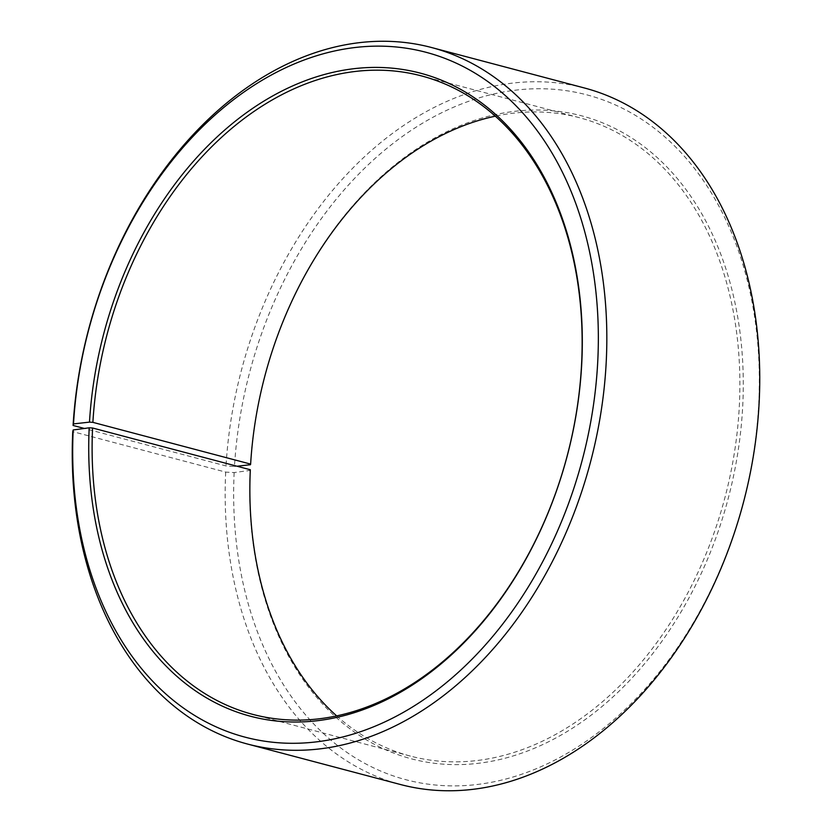 <?xml version="1.0" encoding="UTF-8"?>
<svg xmlns="http://www.w3.org/2000/svg" width="832" height="832" viewBox="0 0 832 832"><rect width="100%" height="100%" fill="white"/><g stroke="black" fill="none" stroke-linecap="round" stroke-linejoin="round"><path stroke-width="0.62" stroke-dasharray="4.16 3.12" d="M336.648 715.863A330.19 237.921 -75.2 0 0 410.405 756.09A330.19 237.921 -75.2 0 0 739.419 404.03A330.19 237.921 -75.2 0 0 579.353 117.686A330.19 237.921 -75.2 0 0 495.352 116.168M250.328 469.747L250.162 470.413L234.156 472.566L225.68 472.098L72.758 431.631M225.68 472.098A360.204 259.542 -75.2 0 0 400.306 784.472M234.156 472.566A354.203 255.226 -75.2 0 0 480.126 784.118A354.203 255.226 -75.2 0 0 758.815 402.064A354.203 255.226 -75.2 0 0 515.133 90.22A354.203 255.226 -75.2 0 0 234.478 466.513L226.013 465.941L84.396 428.459M250.162 470.413A332.592 239.647 -75.2 0 0 481.125 762.954A332.592 239.647 -75.2 0 0 742.81 404.217A332.592 239.647 -75.2 0 0 513.989 111.405A332.592 239.647 -75.2 0 0 250.463 464.724M237.006 466.222L234.478 466.513M584.615 88.036A360.204 259.542 -75.2 0 0 226.013 465.941M579.353 117.686L421.595 75.941M410.405 756.09L252.647 714.345"/><path stroke-width="1.25" d="M495.352 116.168A330.19 237.921 -75.2 0 0 250.63 464.1L250.463 464.724L237.006 466.222M247.385 744.006A360.204 259.542 -75.2 0 0 606.32 359.934A360.204 259.542 -75.2 0 0 431.694 47.559L584.615 88.036A360.204 259.542 -75.2 0 1 759.242 400.4A360.204 259.542 -75.2 0 1 400.306 784.472L247.385 744.006A360.204 259.542 -75.2 0 1 72.758 431.631L73.185 429.967L89.19 427.814L92.581 428.002A330.19 237.921 -75.2 0 0 252.647 714.345A330.19 237.921 -75.2 0 0 581.672 362.284A330.19 237.921 -75.2 0 0 421.595 75.941A330.19 237.921 -75.2 0 0 92.882 422.354L250.63 464.1M89.19 427.814A332.592 239.647 -75.2 0 0 320.154 720.356A332.592 239.647 -75.2 0 0 581.838 361.618A332.592 239.647 -75.2 0 0 353.018 68.806A332.592 239.647 -75.2 0 0 89.492 422.126L92.882 422.354M73.185 429.967A354.203 255.226 -75.2 0 0 319.155 741.52A354.203 255.226 -75.2 0 0 597.844 359.466A354.203 255.226 -75.2 0 0 354.162 47.622A354.203 255.226 -75.2 0 0 73.507 423.904L89.492 422.126M92.581 428.002L250.328 469.747A330.19 237.921 -75.2 0 0 336.648 715.863M84.396 428.459L73.091 425.464L73.507 423.904M431.694 47.559A360.204 259.542 -75.2 0 0 73.091 425.464"/></g></svg>
